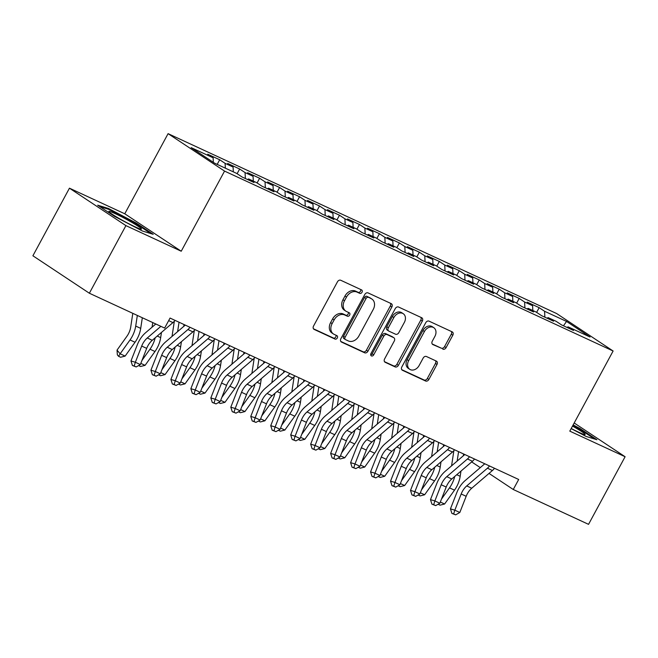 <?xml version="1.0" encoding="UTF-8"?>
<svg xmlns="http://www.w3.org/2000/svg" width="658" height="658" viewBox="0 0 658 658"><rect width="100%" height="100%" fill="white"/><g stroke="black" fill="none" stroke-linecap="round" stroke-linejoin="round"><path stroke-width="0.99" d="M362.015 292.259A1.958 1.505 123.5 0 0 361.727 289.989A1.958 1.505 123.5 0 0 361.571 289.907L340.745 280.267A2.805 2.147 123.5 0 0 337.464 281.813L313.537 326.055A2.805 2.147 123.5 0 0 313.948 329.296A2.805 2.147 123.5 0 0 314.17 329.419L334.996 339.059A1.958 1.505 123.5 0 0 337.299 337.973A1.958 1.505 123.5 0 0 337.011 335.703A1.958 1.505 123.5 0 0 336.855 335.621L334.157 334.371A8.965 6.876 123.5 0 1 333.458 333.984A8.965 6.876 123.5 0 1 332.142 323.604L334.132 319.92A8.965 6.876 123.5 0 1 344.66 314.96L347.35 316.202A1.958 1.505 123.5 0 0 349.653 315.116A1.958 1.505 123.5 0 0 349.365 312.846A1.958 1.505 123.5 0 0 349.217 312.764L346.519 311.514A8.965 6.876 123.5 0 1 345.82 311.119A8.965 6.876 123.5 0 1 344.496 300.747L346.495 297.062A8.965 6.876 123.5 0 1 357.014 292.094L359.712 293.345A1.958 1.505 123.5 0 0 362.015 292.259M345.82 311.119L344.29 310.107A8.965 6.876 123.5 0 1 342.974 299.735L344.965 296.051A8.965 6.876 123.5 0 1 355.493 291.083L358.191 292.333A1.958 1.505 123.5 0 0 360.485 291.247A1.958 1.505 123.5 0 0 360.617 289.462M313.447 328.778L333.466 338.048A1.958 1.505 123.5 0 0 335.769 336.962A1.958 1.505 123.5 0 0 335.901 335.177M333.458 333.984L331.928 332.973A8.965 6.876 123.5 0 1 330.612 322.593L332.611 318.908A8.965 6.876 123.5 0 1 343.131 313.94L345.828 315.19A1.958 1.505 123.5 0 0 348.131 314.105A1.958 1.505 123.5 0 0 348.263 312.32M442.801 349.176A2.805 2.147 123.5 0 0 446.091 347.63L452.803 335.218A2.805 2.147 123.5 0 0 452.391 331.969A2.805 2.147 123.5 0 0 452.169 331.854L429.041 321.145A2.805 2.147 123.5 0 0 425.751 322.691L401.832 366.934A2.805 2.147 123.5 0 0 402.244 370.174A2.805 2.147 123.5 0 0 402.466 370.298L425.594 381.007A2.805 2.147 123.5 0 0 428.876 379.46L436.986 364.466A2.805 2.147 123.5 0 0 436.575 361.226A2.805 2.147 123.5 0 0 436.353 361.102L426.458 356.513A2.805 2.147 123.5 0 0 423.168 358.067L419.146 365.503A7.493 5.749 123.5 0 1 409.761 369.319A7.493 5.749 123.5 0 1 408.667 360.65L424.41 331.525A7.493 5.749 123.5 0 1 433.795 327.7A7.493 5.749 123.5 0 1 434.897 336.378L432.273 341.231A2.805 2.147 123.5 0 0 432.684 344.471A2.805 2.147 123.5 0 0 432.906 344.595L441.271 348.164A2.805 2.147 123.5 0 0 444.561 346.618L451.273 334.206A2.805 2.147 123.5 0 0 451.363 331.476M518.685 479.476L170.052 318.061L164.64 328.079L89.365 293.229L125.917 225.62L181.23 251.224L224.551 171.096L613.116 351.002L569.787 431.13L625.1 456.734L588.548 524.344L513.265 489.494L518.685 479.476M391.847 306.998A2.805 2.147 123.5 0 0 391.436 303.749A2.805 2.147 123.5 0 0 391.214 303.626L368.093 292.925A2.805 2.147 123.5 0 0 364.803 294.471L340.877 338.714A2.805 2.147 123.5 0 0 341.288 341.954A2.805 2.147 123.5 0 0 341.51 342.078L364.639 352.787A2.805 2.147 123.5 0 0 367.929 351.232L391.847 306.998L390.326 305.986A2.805 2.147 123.5 0 0 390.408 303.256M398.567 307.031L421.696 317.74A2.805 2.147 123.5 0 1 421.91 317.863A2.805 2.147 123.5 0 1 422.321 321.104L398.403 365.346A2.805 2.147 123.5 0 1 395.113 366.901L385.218 362.311A2.805 2.147 123.5 0 1 384.996 362.188A2.805 2.147 123.5 0 1 384.585 358.947L394.29 341.009A2.805 2.147 123.5 0 0 393.879 337.768A2.805 2.147 123.5 0 0 393.657 337.644L387.093 334.601A2.805 2.147 123.5 0 0 383.803 336.156L373.703 354.835A1.958 1.505 123.5 0 1 371.244 355.83A1.958 1.505 123.5 0 1 370.956 353.56L395.277 308.586A2.805 2.147 123.5 0 1 398.567 307.031M224.551 171.096L168.086 133.656L556.652 313.553L613.116 351.002M217.181 164.385L219.69 159.762L207.706 154.211L213.126 157.805L191.157 147.639L214.664 163.217L236.625 173.391L242.045 176.986L254.021 182.529L248.609 178.935L256.595 182.636L262.007 186.222L273.991 191.774L268.571 188.18L276.557 191.881L281.978 195.467L293.962 201.019L288.541 197.425L296.528 201.126L301.948 204.712L313.924 210.264L308.512 206.67L316.498 210.371L321.91 213.957L333.894 219.509L328.474 215.914L336.46 219.616L341.88 223.202L353.856 228.754L348.444 225.159L356.43 228.861L361.842 232.447L373.826 237.999L368.406 234.404L376.392 238.106L381.813 241.692L393.797 247.244L388.376 243.649L396.363 247.35L401.783 250.937L413.759 256.488L408.347 252.894L416.333 256.595L421.745 260.181L433.729 265.733L428.309 262.139L436.295 265.832L441.715 269.426L453.699 274.978L448.279 271.384L456.265 275.077L461.686 278.671L473.661 284.223L468.249 280.629L476.236 284.322L481.648 287.916L493.632 293.468L488.211 289.874L496.198 293.567L501.618 297.161L513.594 302.713L508.182 299.119L516.168 302.812L521.58 306.406L533.564 311.958L528.144 308.363L536.13 312.056L541.55 315.651L553.534 321.203L548.114 317.608L556.1 321.301L561.521 324.896L573.496 330.439L568.084 326.853L566.974 327.421M219.69 159.762L225.102 163.349L233.088 167.05L233.327 171.861M237.11 173.712L239.652 169.007L227.676 163.455L233.088 167.05M239.652 169.007L245.072 172.593L253.059 176.295L253.297 181.106M257.081 182.957L259.622 178.252L247.638 172.7L253.059 176.295M259.622 178.252L265.042 181.838L273.029 185.54L273.259 190.351M277.043 192.202L279.592 187.497L267.609 181.945L273.029 185.54M279.592 187.497L285.004 191.083L292.991 194.784L293.229 199.596M297.013 201.447L299.555 196.734L287.579 191.19L292.991 194.784M299.555 196.734L304.975 200.328L312.961 204.029L313.2 208.841M316.975 210.692L319.525 205.979L307.541 200.435L312.961 204.029M319.525 205.979L324.945 209.573L332.932 213.274L333.162 218.086M336.945 219.936L339.487 215.224L327.511 209.68L332.932 213.274M339.487 215.224L344.907 218.818L352.894 222.519L353.132 227.331M356.916 229.181L359.457 224.468L347.482 218.925L352.894 222.519M359.457 224.468L364.877 228.063L372.864 231.764L373.094 236.576M376.878 238.426L379.427 233.713L367.444 228.17L372.864 231.764M379.427 233.713L384.84 237.308L392.826 241.009L393.065 245.821M396.848 247.671L399.39 242.958L387.414 237.415L392.826 241.009M399.39 242.958L404.81 246.553L412.796 250.254L413.035 255.065M416.818 256.916L419.36 252.203L407.376 246.66L412.796 250.254M419.36 252.203L424.78 255.798L432.767 259.499L432.997 264.31M436.78 266.161L439.33 261.448L427.346 255.904L432.767 259.499M439.33 261.448L444.742 265.042L452.729 268.744L452.967 273.555M456.751 275.398L459.292 270.693L447.317 265.149L452.729 268.744M459.292 270.693L464.712 274.287L472.699 277.989L472.938 282.8M476.713 284.643L479.263 279.938L467.279 274.394L472.699 277.989M479.263 279.938L484.683 283.532L492.669 287.233L492.9 292.045M496.683 293.887L499.225 289.183L487.249 283.639L492.669 287.233M499.225 289.183L504.645 292.777L512.631 296.478L512.87 301.29M516.653 303.132L519.195 298.428L507.219 292.884L512.631 296.478M519.195 298.428L524.615 302.022L532.602 305.723L532.832 310.535M536.615 312.377L539.165 307.673L527.181 302.129L532.602 305.723M539.165 307.673L544.577 311.267L566.546 321.433L590.045 337.019L568.084 326.853M548.114 317.608L547.012 318.176M544.577 311.267L544.873 317.189M566.546 321.433L563.47 325.8M528.144 308.363L527.042 308.931M524.615 302.022L524.903 307.944M508.182 299.119L507.071 299.686M504.645 292.777L504.933 298.699M488.211 289.874L487.109 290.441M484.683 283.532L484.971 289.454M468.249 280.629L467.139 281.196M464.712 274.287L465 280.209M448.279 271.384L447.177 271.951M444.742 265.042L445.038 270.964M428.309 262.139L427.207 262.715M424.78 255.798L425.068 261.719M408.347 252.894L407.236 253.47M404.81 246.553L405.098 252.475M388.376 243.649L387.274 244.225M384.84 237.308L385.136 243.23M368.406 234.404L367.304 234.98M364.877 228.063L365.165 233.985M348.444 225.159L347.334 225.735M344.907 218.818L345.195 224.74M328.474 215.914L327.371 216.49M324.945 209.573L325.233 215.495M308.512 206.67L307.401 207.245M304.975 200.328L305.263 206.25M288.541 197.425L287.439 198M285.004 191.083L285.292 197.005M268.571 188.18L267.469 188.756M265.042 181.838L265.33 187.76M248.609 178.935L247.498 179.511M245.072 172.593L245.36 178.515M225.102 163.349L225.34 168.16M471.687 461.916L480.282 467.616M489.026 473.415L513.265 489.494M625.1 456.734L574.195 422.979M181.23 251.224L124.765 213.784L69.452 188.18L125.917 225.62M69.452 188.18L32.9 255.781L89.365 293.229M124.765 213.784L168.086 133.656M213.126 157.805L213.348 162.345M136.206 223.029L108.438 208.471L97.672 205.189L114.673 216.466L142.449 231.024L153.215 234.306L136.206 223.029L135.893 223.621M571.16 428.597L586.122 436.443L596.888 439.725L579.879 428.448L573.151 424.92M340.795 341.436L363.109 351.775A2.805 2.147 123.5 0 0 366.399 350.221L390.326 305.986M368.381 297.358A1.958 1.505 123.5 0 0 366.087 298.444L345.088 337.283A1.958 1.505 123.5 0 0 345.376 339.553A1.958 1.505 123.5 0 0 345.524 339.635L348.37 340.951A8.965 6.876 123.5 0 0 358.89 335.991L373.242 309.449A8.965 6.876 123.5 0 0 371.926 299.069A8.965 6.876 123.5 0 0 371.227 298.674L366.86 296.347A1.958 1.505 123.5 0 0 364.557 297.432L366.087 298.444M344.002 338.623A1.958 1.505 123.5 0 1 343.846 338.541A1.958 1.505 123.5 0 1 343.558 336.271L364.557 297.432M371.926 299.069L370.405 298.058A8.965 6.876 123.5 0 0 369.697 297.663L371.227 298.674M366.86 296.347L369.697 297.663M384.494 361.678L393.591 365.889A2.805 2.147 123.5 0 0 396.881 364.335L420.799 320.092A2.805 2.147 123.5 0 0 420.89 317.37M392.546 336.904A2.805 2.147 123.5 0 0 392.349 336.756A2.805 2.147 123.5 0 0 392.127 336.633L385.563 333.59A2.805 2.147 123.5 0 0 382.273 335.144L372.173 353.823L373.703 354.835M370.709 354.991A1.958 1.505 123.5 0 0 372.173 353.823M404.357 322.387A7.493 5.749 123.5 0 0 403.255 313.718A7.493 5.749 123.5 0 0 393.871 317.534L388.319 327.799A2.805 2.147 123.5 0 0 388.73 331.04A2.805 2.147 123.5 0 0 388.952 331.163L395.516 334.198A2.805 2.147 123.5 0 0 398.806 332.652L404.357 322.387M403.255 313.718L401.725 312.706A7.493 5.749 123.5 0 0 392.341 316.523L393.871 317.534M387.422 330.151A2.805 2.147 123.5 0 1 387.208 330.028A2.805 2.147 123.5 0 1 386.797 326.787L392.341 316.523M432.183 343.961L441.271 348.164M433.795 327.7L432.273 326.689A7.493 5.749 123.5 0 0 422.888 330.513L424.41 331.525M409.761 369.319L408.24 368.307A7.493 5.749 123.5 0 1 407.137 359.638L422.888 330.513M401.742 369.664L424.065 379.995A2.805 2.147 123.5 0 0 427.355 378.449L435.464 363.455A2.805 2.147 123.5 0 0 435.547 360.724M108.077 209.137L108.438 208.471M579.558 429.041L579.879 428.448M132.793 313.34L130.72 327.026A14.27 9.097 114.8 0 1 126.92 336.271L117.034 350.114L120.134 353.79L130.029 339.947A21.41 13.637 -65.2 0 0 135.713 326.072L137.333 315.437M118.596 356.323L120.134 353.79L125.127 356.101L120.595 357.253L118.596 356.323L117.354 354.851L117.034 350.114M125.127 356.101L135.022 342.259A21.41 13.637 -65.2 0 0 140.705 328.383L142.325 317.748M174.995 320.347A9.993 6.366 114.8 0 1 172.939 322.601L152.261 340.309A14.27 9.097 -65.2 0 0 146.693 348.378L140.343 364.573L135.351 362.262L134.183 366.012L132.431 365.494L136.181 366.942L134.183 366.012M160.881 326.343L147.269 337.998A14.27 9.097 -65.2 0 0 141.7 346.067L135.351 362.262L130.967 360.971L137.308 344.776A21.41 13.637 114.8 0 1 145.665 332.668L155.806 323.991M130.967 360.971L132.431 365.494M136.181 366.942L140.343 364.573M140.82 363.364L145.089 365.346L140.557 366.49L138.575 365.577M141.98 360.403L149.991 349.192A21.41 13.637 -65.2 0 0 155.198 337.801M145.089 365.346L154.984 351.504A21.41 13.637 -65.2 0 0 160.675 337.628L161.465 332.43M152.763 322.584L152.064 327.199M160.782 372.609L165.059 374.591L160.527 375.734L158.545 374.821M161.942 369.648L169.961 358.437A21.41 13.637 -65.2 0 0 175.16 347.046M165.059 374.591L174.954 360.749A21.41 13.637 -65.2 0 0 180.637 346.873L181.427 341.675M183.755 326.401L184.034 324.534M177.611 331.657L179.042 322.223M174.345 321.17L172.026 336.444M194.957 329.592A9.993 6.366 114.8 0 1 192.909 331.846L172.232 349.554A14.27 9.097 -65.2 0 0 166.655 357.623L160.313 373.818L155.321 371.507L154.153 375.257L152.393 374.739L156.143 376.187L154.153 375.257M189.965 327.281A9.993 6.366 114.8 0 1 187.917 329.535L167.239 347.243A14.27 9.097 -65.2 0 0 161.671 355.312L155.321 371.507L150.929 370.215L157.278 354.02A21.41 13.637 114.8 0 1 165.635 341.913L185.26 325.101M150.929 370.215L152.393 374.739M156.143 376.187L160.313 373.818M214.927 338.837A9.993 6.366 114.8 0 1 212.871 341.091L192.194 358.799A14.27 9.097 -65.2 0 0 186.625 366.868L180.276 383.063L175.283 380.752L174.115 384.502L172.363 383.984L176.114 385.432L174.115 384.502M209.935 336.526A9.993 6.366 114.8 0 1 207.887 338.78L187.209 356.488A14.27 9.097 -65.2 0 0 181.633 364.557L175.283 380.752L170.899 379.46L177.249 363.265A21.41 13.637 114.8 0 1 185.605 351.158L205.23 334.346M170.899 379.46L172.363 383.984M176.114 385.432L180.276 383.063M131.452 222.165A18.556 1.39 28.4 0 0 108.899 211.654A18.556 1.39 28.4 0 0 118.892 218.333A18.556 1.39 28.4 0 0 141.273 229.157A18.556 1.39 28.4 0 0 131.452 222.165M99.827 206.62L108.693 209.326L135.606 223.432L150.978 233.623M571.21 428.498A18.556 1.39 28.4 0 0 584.937 434.576A18.556 1.39 28.4 0 0 575.125 427.577A18.556 1.39 28.4 0 0 572.509 426.096M572.847 425.479L579.279 428.843L594.651 439.042M180.753 381.854L185.03 383.836L180.489 384.979L178.515 384.066M181.912 378.893L189.932 367.682A21.41 13.637 -65.2 0 0 195.13 356.291M185.03 383.836L194.916 369.993A21.41 13.637 -65.2 0 0 200.608 356.118L201.397 350.92M203.717 335.646L204.005 333.779M197.573 340.902L199.012 331.468M194.316 330.415L191.996 345.689M200.723 391.099L204.992 393.081L200.46 394.224L198.477 393.311M201.883 388.138L209.894 376.927A21.41 13.637 -65.2 0 0 215.092 365.535M204.992 393.081L214.886 379.238A21.41 13.637 -65.2 0 0 220.578 365.363L221.368 360.165M223.687 344.891L223.967 343.024M217.543 350.146L218.974 340.712M214.286 339.66L211.966 354.925M234.89 348.082A9.993 6.366 114.8 0 1 232.842 350.336L212.164 368.044A14.27 9.097 -65.2 0 0 206.596 376.113L200.246 392.308L195.253 389.997L194.085 393.747L192.325 393.229L196.084 394.677L194.085 393.747M229.897 345.771A9.993 6.366 114.8 0 1 227.849 348.024L207.171 365.733A14.27 9.097 -65.2 0 0 201.603 373.802L195.253 389.997L190.861 388.705L197.211 372.51A21.41 13.637 114.8 0 1 205.567 360.403L225.192 343.591M190.861 388.705L192.325 393.229M196.084 394.677L200.246 392.308M254.86 357.327A9.993 6.366 114.8 0 1 252.812 359.581L232.134 377.289A14.27 9.097 -65.2 0 0 226.558 385.358L220.216 401.553L215.224 399.241L214.047 402.992L212.295 402.474L216.046 403.922L214.047 402.992M249.867 355.016A9.993 6.366 114.8 0 1 247.819 357.269L227.142 374.978A14.27 9.097 -65.2 0 0 221.565 383.046L215.224 399.241L210.831 397.95L217.181 381.755A21.41 13.637 114.8 0 1 225.538 369.648L245.163 352.836M210.831 397.95L212.295 402.474M216.046 403.922L220.216 401.553M220.685 400.344L224.962 402.326L220.43 403.469L218.448 402.556M221.845 397.383L229.864 386.172A21.41 13.637 -65.2 0 0 235.062 374.78M224.962 402.326L234.857 388.483A21.41 13.637 -65.2 0 0 240.54 374.608L241.33 369.409M243.649 354.136L243.937 352.269M237.513 359.391L238.944 349.957M234.248 348.904L231.929 364.17M274.83 366.572A9.993 6.366 114.8 0 1 272.774 368.825L252.096 386.534A14.27 9.097 -65.2 0 0 246.528 394.603L240.178 410.798L235.186 408.486L234.018 412.237L232.266 411.719L236.016 413.158L234.018 412.237M269.838 364.261A9.993 6.366 114.8 0 1 267.781 366.514L247.104 384.223A14.27 9.097 -65.2 0 0 241.535 392.291L235.186 408.486L230.802 407.195L237.143 391A21.41 13.637 114.8 0 1 245.5 378.893L265.133 362.081M230.802 407.195L232.266 411.719M236.016 413.158L240.178 410.798M240.655 409.589L244.932 411.571L240.392 412.714L238.418 411.801M241.815 406.628L249.826 395.417A21.41 13.637 -65.2 0 0 255.033 384.025M244.932 411.571L254.819 397.728A21.41 13.637 -65.2 0 0 260.51 383.853L261.3 378.654M263.619 363.381L263.899 361.513M257.475 368.636L258.915 359.202M254.218 358.149L251.899 373.415M294.792 375.817A9.993 6.366 114.8 0 1 292.744 378.07L272.067 395.779A14.27 9.097 -65.2 0 0 266.498 403.848L260.149 420.043L255.156 417.731L253.988 421.482L252.228 420.964L255.978 422.403L253.988 421.482M289.8 373.505A9.993 6.366 114.8 0 1 287.752 375.759L267.074 393.468A14.27 9.097 -65.2 0 0 261.506 401.536L255.156 417.731L250.764 416.44L257.114 400.245A21.41 13.637 114.8 0 1 265.47 388.138L285.095 371.326M250.764 416.44L252.228 420.964M255.978 422.403L260.149 420.043M260.626 418.833L264.894 420.816L260.362 421.959L258.38 421.046M261.785 415.872L269.796 404.662A21.41 13.637 -65.2 0 0 274.995 393.27M264.894 420.816L274.789 406.973A21.41 13.637 -65.2 0 0 280.481 393.097L281.27 387.899M283.59 372.625L283.869 370.758M277.446 377.881L278.877 368.447M274.18 367.394L271.861 382.66M280.588 428.078L284.865 430.052L280.333 431.204L278.35 430.291M281.747 425.117L289.767 413.898A21.41 13.637 -65.2 0 0 294.965 402.515M284.865 430.052L294.759 416.21A21.41 13.637 -65.2 0 0 300.443 402.342L301.232 397.144M303.552 381.87L303.84 380.003M297.416 387.126L298.847 377.692M294.151 376.639L291.831 391.905M300.558 437.323L304.827 439.297L300.295 440.449L298.313 439.536M301.718 434.362L309.729 423.143A21.41 13.637 -65.2 0 0 314.935 411.76M304.827 439.297L314.721 425.455A21.41 13.637 -65.2 0 0 320.413 411.587L321.203 406.389M323.522 391.115L323.802 389.248M317.378 396.371L318.809 386.937M314.121 385.884L311.802 401.15M320.52 446.568L324.797 448.542L320.265 449.694L318.283 448.781M321.68 443.607L329.699 432.388A21.41 13.637 -65.2 0 0 334.897 421.005M324.797 448.542L334.692 434.699A21.41 13.637 -65.2 0 0 340.375 420.832L341.165 415.634M343.492 400.352L343.772 398.493M337.348 405.616L338.78 396.182M334.083 395.129L331.764 410.395M340.49 455.813L344.767 457.787L340.227 458.939L338.253 458.026M341.65 452.852L349.669 441.633A21.41 13.637 -65.2 0 0 354.868 430.25M344.767 457.787L354.654 443.944A21.41 13.637 -65.2 0 0 360.345 430.077L361.135 424.879M363.455 409.597L363.742 407.738M357.31 414.861L358.75 405.427M354.053 404.374L351.734 419.639M360.461 465.058L364.729 467.032L360.197 468.183L358.215 467.27M361.62 462.097L369.631 450.878A21.41 13.637 -65.2 0 0 374.838 439.495M364.729 467.032L374.624 453.189A21.41 13.637 -65.2 0 0 380.316 439.322L381.105 434.124M383.425 418.842L383.704 416.983M377.281 424.106L378.712 414.672M374.024 413.619L371.704 428.884M380.423 474.303L384.7 476.277L380.168 477.428L378.185 476.515M381.582 471.342L389.602 460.123A21.41 13.637 -65.2 0 0 394.8 448.74M384.7 476.277L394.594 462.434A21.41 13.637 -65.2 0 0 400.278 448.567L401.067 443.369M403.387 428.087L403.675 426.228M397.251 433.351L398.682 423.916M393.986 422.864L391.666 438.129M400.393 483.548L404.67 485.522L400.13 486.673L398.156 485.76M401.553 480.587L409.564 469.368A21.41 13.637 -65.2 0 0 414.77 457.984M404.67 485.522L414.556 471.679A21.41 13.637 -65.2 0 0 420.248 457.812L421.038 452.614M423.357 437.331L423.637 435.473M417.213 442.595L418.653 433.161M413.956 432.109L411.637 447.374M420.363 492.793L424.632 494.767L420.1 495.918L418.118 495.005M421.523 489.832L429.534 478.613A21.41 13.637 -65.2 0 0 434.732 467.229M424.632 494.767L434.527 480.924A21.41 13.637 -65.2 0 0 440.218 467.057L441.008 461.858M443.327 446.576L443.607 444.718M437.183 451.84L438.615 442.406M433.918 441.353L431.607 456.619M314.763 385.062A9.993 6.366 114.8 0 1 312.714 387.315L292.037 405.024A14.27 9.097 -65.2 0 0 286.46 413.092L280.111 429.287L275.126 426.976L273.95 430.727L272.198 430.209L275.949 431.648L273.95 430.727M309.77 382.75A9.993 6.366 114.8 0 1 307.722 385.004L287.044 402.712A14.27 9.097 -65.2 0 0 281.468 410.781L275.126 426.976L270.734 425.685L277.084 409.49A21.41 13.637 114.8 0 1 285.44 397.383L305.065 380.571M270.734 425.685L272.198 430.209M275.949 431.648L280.111 429.287M334.733 394.306A9.993 6.366 114.8 0 1 332.677 396.552L311.999 414.269A14.27 9.097 -65.2 0 0 306.431 422.337L300.081 438.532L295.088 436.221L293.92 439.972L292.168 439.454L295.919 440.893L293.92 439.972M329.74 391.995A9.993 6.366 114.8 0 1 327.684 394.241L307.006 411.957A14.27 9.097 -65.2 0 0 301.438 420.026L295.088 436.221L290.704 434.93L297.046 418.735A21.41 13.637 114.8 0 1 305.402 406.628L325.036 389.816M290.704 434.93L292.168 439.454M295.919 440.893L300.081 438.532M354.695 403.551A9.993 6.366 114.8 0 1 352.647 405.797L331.969 423.513A14.27 9.097 -65.2 0 0 326.393 431.582L320.051 447.777L315.059 445.466L313.891 449.217L312.131 448.698L315.881 450.138L313.891 449.217M349.702 401.24A9.993 6.366 114.8 0 1 347.654 403.486L326.977 421.202A14.27 9.097 -65.2 0 0 321.408 429.271L315.059 445.466L310.666 444.175L317.016 427.98A21.41 13.637 114.8 0 1 325.373 415.872L344.998 399.061M310.666 444.175L312.131 448.698M315.881 450.138L320.051 447.777M374.665 412.796A9.993 6.366 114.8 0 1 372.609 415.042L351.931 432.758A14.27 9.097 -65.2 0 0 346.363 440.827L340.013 457.022L335.021 454.711L333.853 458.462L332.101 457.943L335.851 459.383L333.853 458.462M369.673 410.485A9.993 6.366 114.8 0 1 367.625 412.731L346.947 430.447A14.27 9.097 -65.2 0 0 341.37 438.516L335.021 454.711L330.637 453.42L336.986 437.225A21.41 13.637 114.8 0 1 345.343 425.117L364.968 408.305M330.637 453.42L332.101 457.943M335.851 459.383L340.013 457.022M394.627 422.041A9.993 6.366 114.8 0 1 392.579 424.287L371.902 442.003A14.27 9.097 -65.2 0 0 366.333 450.072L359.984 466.267L354.991 463.956L353.823 467.706L352.063 467.188L355.822 468.628L353.823 467.706M389.635 419.73A9.993 6.366 114.8 0 1 387.587 421.975L366.909 439.692A14.27 9.097 -65.2 0 0 361.341 447.761L354.991 463.956L350.599 462.664L356.949 446.469A21.41 13.637 114.8 0 1 365.305 434.362L384.938 417.55M350.599 462.664L352.063 467.188M355.822 468.628L359.984 466.267M414.598 431.286A9.993 6.366 114.8 0 1 412.55 433.532L391.872 451.248A14.27 9.097 -65.2 0 0 386.295 459.317L379.954 475.512L374.961 473.201L373.785 476.951L372.033 476.433L375.784 477.873L373.785 476.951M409.605 428.975A9.993 6.366 114.8 0 1 407.557 431.22L386.879 448.937A14.27 9.097 -65.2 0 0 381.303 457.006L374.961 473.201L370.569 471.909L376.919 455.714A21.41 13.637 114.8 0 1 385.275 443.607L404.9 426.795M370.569 471.909L372.033 476.433M375.784 477.873L379.954 475.512M434.568 440.531A9.993 6.366 114.8 0 1 432.512 442.776L411.834 460.493A14.27 9.097 -65.2 0 0 406.266 468.562L399.916 484.757L394.923 482.446L393.755 486.196L392.004 485.678L395.754 487.117L393.755 486.196M429.575 438.22A9.993 6.366 114.8 0 1 427.519 440.465L406.841 458.182A14.27 9.097 -65.2 0 0 401.273 466.251L394.923 482.446L390.539 481.154L396.881 464.959A21.41 13.637 114.8 0 1 405.246 452.852L424.871 436.04M390.539 481.154L392.004 485.678M395.754 487.117L399.916 484.757M454.53 449.776A9.993 6.366 114.8 0 1 452.482 452.021L431.804 469.738A14.27 9.097 -65.2 0 0 426.236 477.807L419.886 494.002L414.894 491.69L413.726 495.441L411.966 494.923L415.716 496.362L413.726 495.441M449.537 447.465A9.993 6.366 114.8 0 1 447.489 449.71L426.812 467.427A14.27 9.097 -65.2 0 0 421.243 475.495L414.894 491.69L410.502 490.391L416.851 474.204A21.41 13.637 114.8 0 1 425.208 462.097L444.833 445.285M410.502 490.391L411.966 494.923M415.716 496.362L419.886 494.002M474.5 459.021A9.993 6.366 114.8 0 1 472.452 461.266L451.775 478.983A14.27 9.097 -65.2 0 0 446.198 487.052L439.857 503.247L434.864 500.935L433.688 504.686L431.936 504.168L435.686 505.607L433.688 504.686M469.508 456.71A9.993 6.366 114.8 0 1 467.46 458.955L446.782 476.672A14.27 9.097 -65.2 0 0 441.205 484.74L434.864 500.935L430.472 499.636L436.822 483.449A21.41 13.637 114.8 0 1 445.178 471.342L464.803 454.53M430.472 499.636L431.936 504.168M435.686 505.607L439.857 503.247M440.325 502.038L444.602 504.012L440.07 505.163L438.088 504.25M441.485 499.077L449.504 487.858A21.41 13.637 -65.2 0 0 454.703 476.474M444.602 504.012L454.497 490.169A21.41 13.637 -65.2 0 0 460.181 476.302L460.97 471.103M463.29 455.821L463.577 453.962M457.154 461.085L458.585 451.651M453.888 450.598L451.569 465.864M494.471 468.266A9.993 6.366 114.8 0 1 492.414 470.511L471.737 488.228A14.27 9.097 -65.2 0 0 466.168 496.296L459.819 512.492L454.826 510.18L453.658 513.931L451.906 513.413L455.657 514.852L453.658 513.931M489.478 465.954A9.993 6.366 114.8 0 1 487.422 468.2L466.744 485.917A14.27 9.097 -65.2 0 0 461.176 493.985L454.826 510.18L450.442 508.881L456.784 492.694A21.41 13.637 114.8 0 1 465.14 480.587L484.773 463.775M450.442 508.881L451.906 513.413M455.657 514.852L459.819 512.492M355.493 291.083L357.014 292.094M344.965 296.051L346.495 297.062M342.974 299.735L344.496 300.747M345.828 315.19L347.35 316.202M343.131 313.94L344.66 314.96M332.611 318.908L334.132 319.92M330.612 322.593L332.142 323.604M333.466 338.048L334.996 339.059M313.751 329.14L314.17 329.419M358.191 292.333L359.712 293.345M366.399 350.221L367.929 351.232M363.109 351.775L364.639 352.787M341.091 341.798L341.51 342.078M343.558 336.271L345.088 337.283M420.799 320.092L422.321 321.104M396.881 364.335L398.403 365.346M393.591 365.889L395.113 366.901M384.798 362.04L385.218 362.311M392.127 336.633L393.657 337.644M385.563 333.59L387.093 334.601M382.273 335.144L383.803 336.156M386.797 326.787L388.319 327.799M432.487 344.315L432.906 344.595M407.137 359.638L408.667 360.65M435.464 363.455L436.986 364.466M427.355 378.449L428.876 379.46M424.065 379.995L425.594 381.007M402.046 370.026L402.466 370.298M451.273 334.206L452.803 335.218M444.561 346.618L446.091 347.63M130.029 339.947L135.022 342.259M135.713 326.072L140.705 328.383M152.261 340.309L147.269 337.998M146.693 348.378L141.7 346.067M172.939 322.601L168.67 320.619M149.991 349.192L154.984 351.504M157.246 336.041L160.675 337.628M169.961 358.437L174.954 360.749M177.216 345.286L180.637 346.873M172.232 349.554L167.239 347.243M166.655 357.623L161.671 355.312M192.909 331.846L187.917 329.535M192.194 358.799L187.209 356.488M186.625 366.868L181.633 364.557M212.871 341.091L207.887 338.78M189.932 367.682L194.916 369.993M197.178 354.53L200.608 356.118M209.894 376.927L214.886 379.238M217.148 363.775L220.578 365.363M212.164 368.044L207.171 365.733M206.596 376.113L201.603 373.802M232.842 350.336L227.849 348.024M232.134 377.289L227.142 374.978M226.558 385.358L221.565 383.046M252.812 359.581L247.819 357.269M229.864 386.172L234.857 388.483M237.119 373.02L240.54 374.608M252.096 386.534L247.104 384.223M246.528 394.603L241.535 392.291M272.774 368.825L267.781 366.514M249.826 395.417L254.819 397.728M257.081 382.265L260.51 383.853M272.067 395.779L267.074 393.468M266.498 403.848L261.506 401.536M292.744 378.07L287.752 375.759M269.796 404.662L274.789 406.973M277.051 391.51L280.481 393.097M289.767 413.898L294.759 416.21M297.021 400.755L300.443 402.342M309.729 423.143L314.721 425.455M316.983 410L320.413 411.587M329.699 432.388L334.692 434.699M336.954 419.245L340.375 420.832M349.669 441.633L354.654 443.944M356.916 428.49L360.345 430.077M369.631 450.878L374.624 453.189M376.886 437.735L380.316 439.322M389.602 460.123L394.594 462.434M396.856 446.979L400.278 448.567M409.564 469.368L414.556 471.679M416.818 456.224L420.248 457.812M429.534 478.613L434.527 480.924M436.789 465.469L440.218 467.057M292.037 405.024L287.044 402.712M286.46 413.092L281.468 410.781M312.714 387.315L307.722 385.004M311.999 414.269L307.006 411.957M306.431 422.337L301.438 420.026M332.677 396.552L327.684 394.241M331.969 423.513L326.977 421.202M326.393 431.582L321.408 429.271M352.647 405.797L347.654 403.486M351.931 432.758L346.947 430.447M346.363 440.827L341.37 438.516M372.609 415.042L367.625 412.731M371.902 442.003L366.909 439.692M366.333 450.072L361.341 447.761M392.579 424.287L387.587 421.975M391.872 451.248L386.879 448.937M386.295 459.317L381.303 457.006M412.55 433.532L407.557 431.22M411.834 460.493L406.841 458.182M406.266 468.562L401.273 466.251M432.512 442.776L427.519 440.465M431.804 469.738L426.812 467.427M426.236 477.807L421.243 475.495M452.482 452.021L447.489 449.71M451.775 478.983L446.782 476.672M446.198 487.052L441.205 484.74M472.452 461.266L467.46 458.955M449.504 487.858L454.497 490.169M456.759 474.714L460.181 476.302M471.737 488.228L466.744 485.917M466.168 496.296L461.176 493.985M492.414 470.511L487.422 468.2M343.846 338.541L345.376 339.553M392.349 336.756L393.879 337.768M387.208 330.028L388.73 331.04"/></g></svg>
